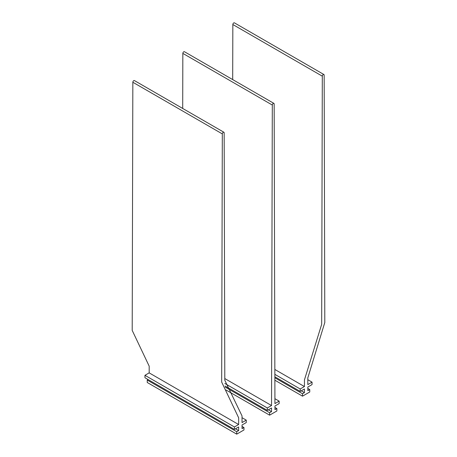 <?xml version="1.0" encoding="UTF-8"?>
<svg xmlns="http://www.w3.org/2000/svg" width="457" height="457" viewBox="0 0 457 457"><rect width="100%" height="100%" fill="white"/><g stroke="black" fill="none" stroke-linecap="round" stroke-linejoin="round"><path stroke-width="0.69" d="M148.108 379.567L147.251 380.064L236.726 431.716L236.726 434.15L243.958 429.974L243.958 427.541L242.05 428.643L242.05 424.999L246.26 422.565L246.26 420.137L242.039 422.576L242.021 415.899L224.798 380.264L224.164 132.833A1.308 0.754 -60 0 0 223.89 132.239L134.421 80.581A1.308 0.754 -60 0 0 133.415 80.935A1.308 0.754 -60 0 0 132.838 82.249L222.313 133.907A1.308 0.754 -60 0 1 222.885 132.587A1.308 0.754 -60 0 1 223.89 132.239M147.251 380.064L147.251 382.492L236.726 434.15M235.475 428.792L238.634 430.62L236.726 431.716M234.418 429.403L234.418 426.969L144.949 375.317L144.949 377.745L234.418 429.403L238.634 426.969L238.634 430.62M234.418 426.969L238.645 424.53L149.176 372.878L144.949 375.317M222.313 133.907L221.674 382.063L238.663 417.835L238.645 424.53M132.838 82.249L132.204 330.411L149.193 366.183L149.176 372.878M242.027 417.687L246.26 420.137M242.05 426.438L243.958 427.541M224.85 383.463L267.316 407.981L271.538 405.542L272.309 105.036A1.308 0.754 -60 0 1 273.235 103.436A1.308 0.754 -60 0 1 273.892 103.373A1.308 0.754 -60 0 1 274.16 103.968L274.931 403.582L279.158 401.143L279.158 403.577L274.948 406.005L274.948 409.649L276.856 408.552L276.856 410.98L269.619 415.162L226.044 390.004M224.793 378.556L271.538 405.542M267.316 407.981L267.316 410.409L271.527 407.981L271.527 411.626L269.619 412.728L269.619 415.162M225.061 386.016L267.316 410.409M182.697 108.452L182.84 53.383A1.308 0.754 -60 0 1 183.765 51.784A1.308 0.754 -60 0 1 184.422 51.715L273.892 103.373M268.368 409.803L271.527 411.626M225.227 387.102L269.619 412.728M274.92 398.698L279.158 401.143M274.948 407.45L276.856 408.552M307.841 388.456L309.749 389.558L309.749 391.992L302.511 396.168L274.874 380.213M309.749 389.558L307.841 390.661L307.841 387.016L312.051 384.583L312.051 382.155L307.812 379.704M232.693 79.587L232.836 24.518A1.308 0.754 120 0 1 233.407 23.198A1.308 0.754 120 0 1 234.418 22.85L323.887 74.508A1.308 0.754 120 0 1 324.162 75.102L324.796 322.528L307.807 377.916L307.824 384.594L312.051 382.155M323.887 74.508A1.308 0.754 120 0 0 322.882 74.857A1.308 0.754 120 0 0 322.305 76.17L321.671 324.333L304.448 379.853L304.431 386.548L300.209 388.987L300.209 391.421L274.863 376.785M274.846 369.467L304.431 386.548M274.857 374.352L300.209 388.987M301.26 390.815L304.419 392.637L304.419 388.987L300.209 391.421M274.863 377.779L302.511 393.74L304.419 392.637M302.511 393.74L302.511 396.168M182.84 53.383L272.309 105.036M232.836 24.518L322.305 76.17"/></g></svg>
